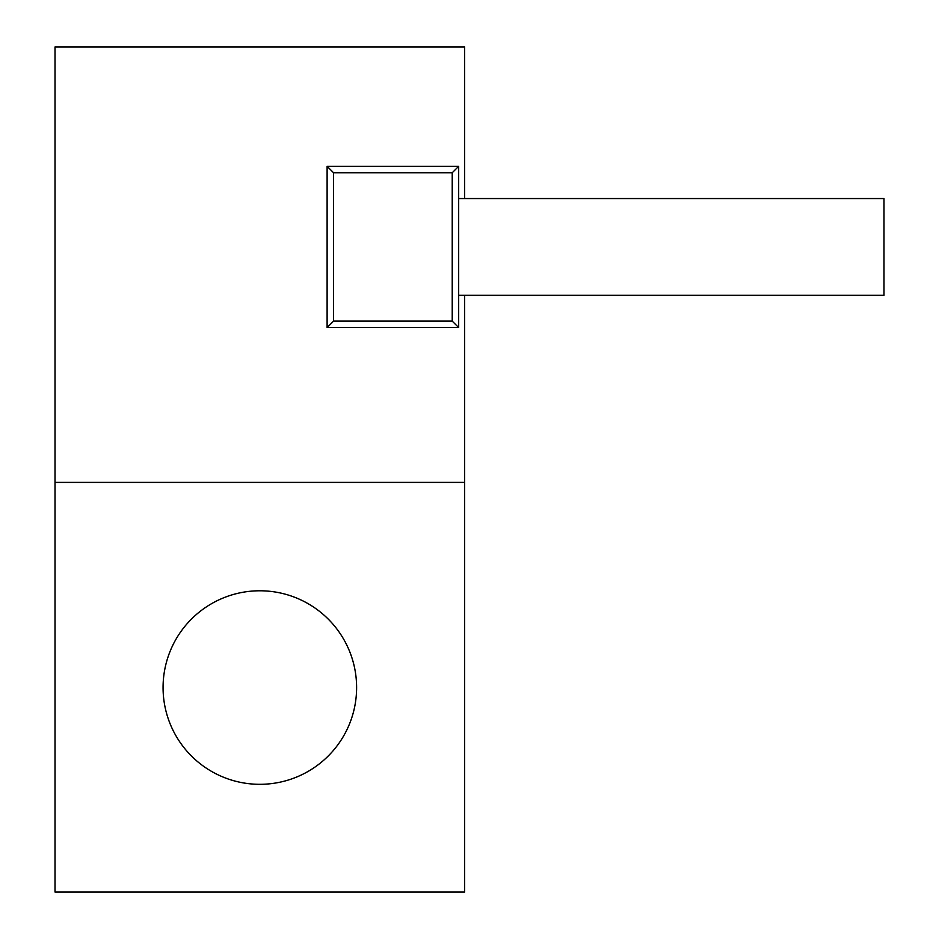 <?xml version="1.0" encoding="UTF-8"?>
<svg xmlns="http://www.w3.org/2000/svg" width="939" height="939" viewBox="0 0 939 939"><rect width="100%" height="100%" fill="white"/><g stroke="black" fill="none" stroke-linecap="round" stroke-linejoin="round"><path stroke-width="1.41" d="M464.664 198.552L464.664 46.95L55.014 46.95L55.014 892.05L464.664 892.05L464.664 295.315M458.678 166.297L327.112 166.297L327.112 327.57L458.678 327.57L458.678 295.315L883.986 295.315L883.986 198.552L458.678 198.552L458.678 166.297L452.222 172.753L333.568 172.753L333.568 321.126L452.222 321.126L452.222 172.753M458.678 295.315L458.678 198.552M458.678 327.57L452.222 321.126M327.112 166.297L333.568 172.753M327.112 327.57L333.568 321.126M55.014 482.4L464.664 482.4M356.609 687.548A96.764 96.764 0 0 0 259.833 590.784A96.764 96.764 0 0 0 163.069 687.548A96.764 96.764 0 0 0 259.833 784.311A96.764 96.764 0 0 0 356.609 687.548"/></g></svg>
